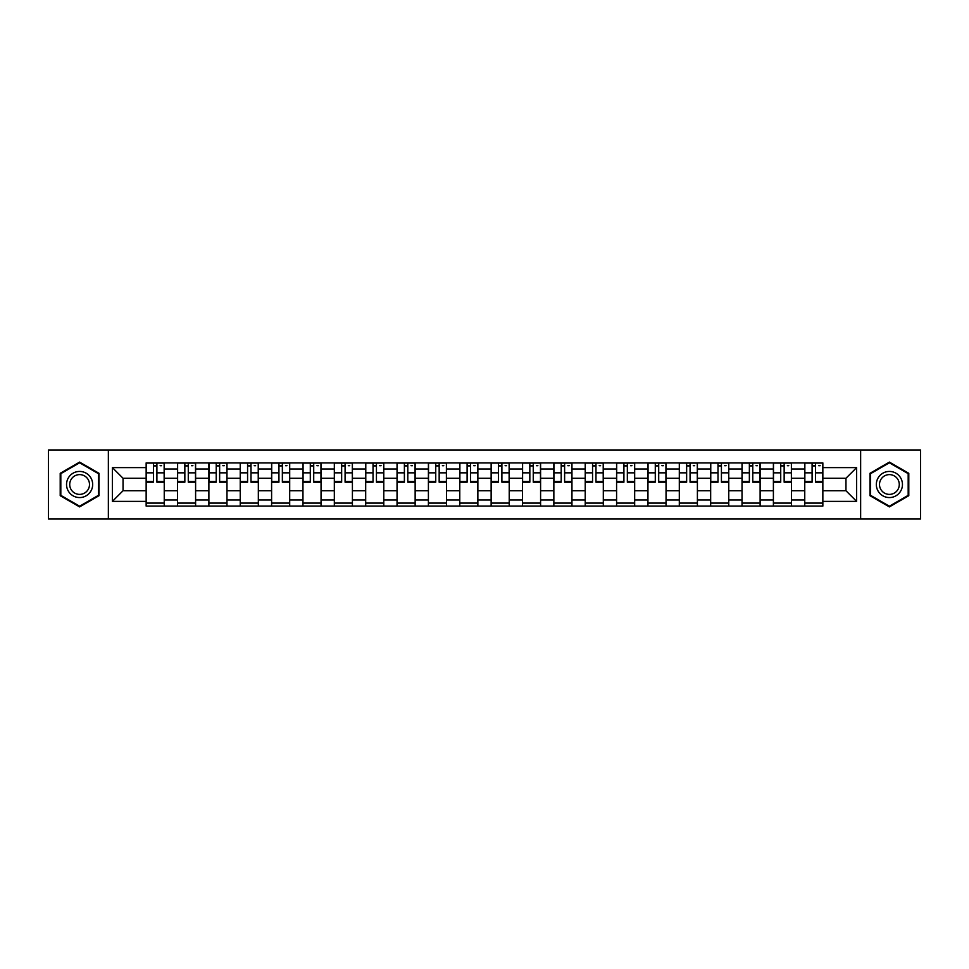 <?xml version="1.0" encoding="UTF-8"?>
<svg xmlns="http://www.w3.org/2000/svg" width="969" height="969" viewBox="0 0 969 969"><rect width="100%" height="100%" fill="white"/><g stroke="black" fill="none" stroke-linecap="round" stroke-linejoin="round"><path stroke-width="1.45" d="M860.642 518.972L920.55 518.972L920.55 450.028L48.45 450.028L48.45 518.972L860.642 518.972L860.642 450.028M177.521 506.109L177.521 469.02L164.245 469.02L164.245 506.109M164.245 469.02L164.245 462.891M177.521 469.02L177.521 462.891M195.605 462.891L195.605 506.109M208.88 506.109L208.88 462.891M226.976 462.891L226.976 506.109M240.239 506.109L240.239 462.891M258.335 462.891L258.335 506.109M271.599 506.109L271.599 462.891M289.695 462.891L289.695 506.109M302.958 506.109L302.958 462.891M321.054 462.891L321.054 506.109M334.329 506.109L334.329 462.891M352.413 462.891L352.413 506.109M365.688 506.109L365.688 462.891M383.785 462.891L383.785 506.109M397.048 506.109L397.048 462.891M415.144 462.891L415.144 506.109M428.407 506.109L428.407 462.891M446.503 462.891L446.503 506.109M459.778 506.109L459.778 462.891M477.862 462.891L477.862 506.109M491.138 506.109L491.138 462.891M509.222 462.891L509.222 506.109M522.497 506.109L522.497 462.891M540.593 462.891L540.593 506.109M553.856 506.109L553.856 462.891M571.952 462.891L571.952 506.109M585.215 506.109L585.215 462.891M603.312 462.891L603.312 506.109M616.587 506.109L616.587 462.891M634.671 462.891L634.671 506.109M647.946 506.109L647.946 462.891M666.042 462.891L666.042 506.109M679.305 506.109L679.305 462.891M697.401 462.891L697.401 506.109M710.665 506.109L710.665 462.891M728.761 462.891L728.761 506.109M742.024 506.109L742.024 462.891M760.12 462.891L760.12 506.109M773.395 506.109L773.395 462.891M791.479 462.891L791.479 506.109M804.754 506.109L804.754 462.891M804.754 490.738L791.479 490.738M773.395 490.738L760.12 490.738M742.024 490.738L728.761 490.738M710.665 490.738L697.401 490.738M679.305 490.738L666.042 490.738M647.946 490.738L634.671 490.738M616.587 490.738L603.312 490.738M585.215 490.738L571.952 490.738M553.856 490.738L540.593 490.738M522.497 490.738L509.222 490.738M491.138 490.738L477.862 490.738M459.778 490.738L446.503 490.738M428.407 490.738L415.144 490.738M397.048 490.738L383.785 490.738M365.688 490.738L352.413 490.738M334.329 490.738L321.054 490.738M302.958 490.738L289.695 490.738M271.599 490.738L258.335 490.738M240.239 490.738L226.976 490.738M208.88 490.738L195.605 490.738M177.521 490.738L164.245 490.738M804.754 478.262L791.479 478.262M773.395 478.262L760.12 478.262M742.024 478.262L728.761 478.262M710.665 478.262L697.401 478.262M679.305 478.262L666.042 478.262M647.946 478.262L634.671 478.262M616.587 478.262L603.312 478.262M585.215 478.262L571.952 478.262M553.856 478.262L540.593 478.262M522.497 478.262L509.222 478.262M491.138 478.262L477.862 478.262M459.778 478.262L446.503 478.262M428.407 478.262L415.144 478.262M397.048 478.262L383.785 478.262M365.688 478.262L352.413 478.262M334.329 478.262L321.054 478.262M302.958 478.262L289.695 478.262M271.599 478.262L258.335 478.262M240.239 478.262L226.976 478.262M208.88 478.262L195.605 478.262M177.521 478.262L164.245 478.262M123.039 490.738L146.149 490.738L146.149 478.262L123.039 478.262L123.039 490.738L112.38 501.385L112.38 467.615L146.149 467.615L146.149 478.262M822.851 478.262L822.851 490.738L845.961 490.738L845.961 478.262L822.851 478.262L822.851 462.891L146.149 462.891L146.149 467.615M822.851 467.615L856.62 467.615L856.62 501.385L822.851 501.385L822.851 490.738M146.149 490.738L146.149 506.109L822.851 506.109L822.851 501.385M146.149 501.385L112.38 501.385M108.358 518.972L108.358 450.028M99.008 473.296L79.615 462.104L60.211 473.296L60.211 495.704L79.615 506.896L99.008 495.704L99.008 473.296M908.789 473.296L889.385 462.104L869.992 473.296L869.992 495.704L889.385 506.896L908.789 495.704L908.789 473.296M164.245 503.093L146.149 503.093M153.49 465.907L156.905 465.907M195.605 503.093L177.521 503.093M184.849 465.907L188.277 465.907M226.976 503.093L208.88 503.093M216.22 465.907L219.636 465.907M258.335 503.093L240.239 503.093M247.579 465.907L250.995 465.907M289.695 503.093L271.599 503.093M278.939 465.907L282.354 465.907M321.054 503.093L302.958 503.093M310.298 465.907L313.714 465.907M352.413 503.093L334.329 503.093M341.657 465.907L345.085 465.907M383.785 503.093L365.688 503.093M373.029 465.907L376.444 465.907M415.144 503.093L397.048 503.093M404.388 465.907L407.804 465.907M446.503 503.093L428.407 503.093M435.747 465.907L439.163 465.907M477.862 503.093L459.778 503.093M467.106 465.907L470.522 465.907M509.222 503.093L491.138 503.093M498.478 465.907L501.894 465.907M540.593 503.093L522.497 503.093M529.837 465.907L533.253 465.907M571.952 503.093L553.856 503.093M561.196 465.907L564.612 465.907M603.312 503.093L585.215 503.093M592.556 465.907L595.971 465.907M634.671 503.093L616.587 503.093M623.915 465.907L627.343 465.907M666.042 503.093L647.946 503.093M655.286 465.907L658.702 465.907M697.401 503.093L679.305 503.093M686.646 465.907L690.061 465.907M728.761 503.093L710.665 503.093M718.005 465.907L721.42 465.907M760.12 503.093L742.024 503.093M749.364 465.907L752.78 465.907M791.479 503.093L773.395 503.093M780.723 465.907L784.151 465.907M822.851 503.093L804.754 503.093M812.095 465.907L815.51 465.907M112.38 467.615L123.039 478.262M845.961 490.738L856.62 501.385M845.961 478.262L856.62 467.615M156.905 481.496L164.149 481.496L164.149 482.187L156.905 482.187L156.905 463.085L164.149 463.085L160.127 463.085M164.149 481.496L164.149 463.085M153.49 465.701L156.905 465.701M160.127 465.701L161.532 465.701M150.28 463.085L146.258 463.085L146.258 482.187L153.49 482.187L153.49 463.085L150.583 463.085M146.258 463.085L159.824 463.085M188.277 481.496L195.508 481.496L195.508 482.187L188.277 482.187L188.277 463.085L195.508 463.085L191.487 463.085M195.508 481.496L195.508 463.085M184.849 465.701L188.277 465.701M191.487 465.701L192.892 465.701M181.639 463.085L177.618 463.085L177.618 482.187L184.849 482.187L184.849 463.085L181.942 463.085M177.618 463.085L191.184 463.085M219.636 481.496L226.867 481.496L226.867 482.187L219.636 482.187L219.636 463.085L226.867 463.085L222.846 463.085M226.867 481.496L226.867 463.085M216.22 465.701L219.636 465.701M222.846 465.701L224.263 465.701M212.998 463.085L208.977 463.085L208.977 482.187L216.22 482.187L216.22 463.085L213.301 463.085M208.977 463.085L222.543 463.085M68.29 491.029A13.069 13.069 0 0 0 86.144 495.813A13.069 13.069 0 0 0 90.929 477.971A13.069 13.069 0 0 0 73.075 473.187A13.069 13.069 0 0 0 68.29 491.029M71.04 489.442A9.896 9.896 0 0 0 84.557 493.064A9.896 9.896 0 0 0 88.179 479.558A9.896 9.896 0 0 0 74.661 475.936A9.896 9.896 0 0 0 71.04 489.442M79.615 462.794L98.402 473.647L98.402 495.353L79.615 506.206L60.817 495.353L60.817 473.647L79.615 462.794M878.071 491.029A13.069 13.069 0 0 0 895.925 495.813A13.069 13.069 0 0 0 900.71 477.971A13.069 13.069 0 0 0 882.856 473.187A13.069 13.069 0 0 0 878.071 491.029M880.821 489.442A9.896 9.896 0 0 0 894.339 493.064A9.896 9.896 0 0 0 897.96 479.558A9.896 9.896 0 0 0 884.443 475.936A9.896 9.896 0 0 0 880.821 489.442M889.385 462.794L908.183 473.647L908.183 495.353L889.385 506.206L870.598 495.353L870.598 473.647L889.385 462.794M250.995 481.496L258.238 481.496L258.238 482.187L250.995 482.187L250.995 463.085L258.238 463.085L254.217 463.085M258.238 481.496L258.238 463.085M247.579 465.701L250.995 465.701M254.217 465.701L255.622 465.701M244.358 463.085L240.336 463.085L240.336 482.187L247.579 482.187L247.579 463.085L244.66 463.085M240.336 463.085L253.914 463.085M282.354 481.496L289.598 481.496L289.598 482.187L282.354 482.187L282.354 463.085L289.598 463.085L285.576 463.085M289.598 481.496L289.598 463.085M278.939 465.701L282.354 465.701M285.576 465.701L286.981 465.701M275.717 463.085L271.708 463.085L271.708 482.187L278.939 482.187L278.939 463.085L276.02 463.085M271.708 463.085L285.274 463.085M313.714 481.496L320.957 481.496L320.957 482.187L313.714 482.187L313.714 463.085L320.957 463.085L316.936 463.085M320.957 481.496L320.957 463.085M310.298 465.701L313.714 465.701M316.936 465.701L318.341 465.701M307.088 463.085L303.067 463.085L303.067 482.187L310.298 482.187L310.298 463.085L307.391 463.085M303.067 463.085L316.633 463.085M345.085 481.496L352.316 481.496L352.316 482.187L345.085 482.187L345.085 463.085L352.316 463.085L348.295 463.085M352.316 481.496L352.316 463.085M341.657 465.701L345.085 465.701M348.295 465.701L349.7 465.701M338.447 463.085L334.426 463.085L334.426 482.187L341.657 482.187L341.657 463.085L338.75 463.085M334.426 463.085L347.992 463.085M376.444 481.496L383.676 481.496L383.676 482.187L376.444 482.187L376.444 463.085L383.676 463.085L379.654 463.085M383.676 481.496L383.676 463.085M373.029 465.701L376.444 465.701M379.654 465.701L381.071 465.701M369.807 463.085L365.785 463.085L365.785 482.187L373.029 482.187L373.029 463.085L370.11 463.085M365.785 463.085L379.363 463.085M407.804 481.496L415.047 481.496L415.047 482.187L407.804 482.187L407.804 463.085L415.047 463.085L411.026 463.085M415.047 481.496L415.047 463.085M404.388 465.701L407.804 465.701M411.026 465.701L412.431 465.701M401.166 463.085L397.145 463.085L397.145 482.187L404.388 482.187L404.388 463.085L401.469 463.085M397.145 463.085L410.723 463.085M439.163 481.496L446.406 481.496L446.406 482.187L439.163 482.187L439.163 463.085L446.406 463.085L442.385 463.085M446.406 481.496L446.406 463.085M435.747 465.701L439.163 465.701M442.385 465.701L443.79 465.701M432.537 463.085L428.516 463.085L428.516 482.187L435.747 482.187L435.747 463.085L432.828 463.085M428.516 463.085L442.082 463.085M470.522 481.496L477.765 481.496L477.765 482.187L470.522 482.187L470.522 463.085L477.765 463.085L473.744 463.085M477.765 481.496L477.765 463.085M467.106 465.701L470.522 465.701M473.744 465.701L475.149 465.701M463.897 463.085L459.875 463.085L459.875 482.187L467.106 482.187L467.106 463.085L464.199 463.085M459.875 463.085L473.441 463.085M501.894 481.496L509.125 481.496L509.125 482.187L501.894 482.187L501.894 463.085L509.125 463.085L505.103 463.085M509.125 481.496L509.125 463.085M498.478 465.701L501.894 465.701M505.103 465.701L506.508 465.701M495.256 463.085L491.235 463.085L491.235 482.187L498.478 482.187L498.478 463.085L495.559 463.085M491.235 463.085L504.801 463.085M533.253 481.496L540.484 481.496L540.484 482.187L533.253 482.187L533.253 463.085L540.484 463.085L536.463 463.085M540.484 481.496L540.484 463.085M529.837 465.701L533.253 465.701M536.463 465.701L537.88 465.701M526.615 463.085L522.594 463.085L522.594 482.187L529.837 482.187L529.837 463.085L526.918 463.085M522.594 463.085L536.172 463.085M564.612 481.496L571.855 481.496L571.855 482.187L564.612 482.187L564.612 463.085L571.855 463.085L567.834 463.085M571.855 481.496L571.855 463.085M561.196 465.701L564.612 465.701M567.834 465.701L569.239 465.701M557.974 463.085L553.953 463.085L553.953 482.187L561.196 482.187L561.196 463.085L558.277 463.085M553.953 463.085L567.531 463.085M595.971 481.496L603.215 481.496L603.215 482.187L595.971 482.187L595.971 463.085L603.215 463.085L599.193 463.085M603.215 481.496L603.215 463.085M592.556 465.701L595.971 465.701M599.193 465.701L600.598 465.701M589.346 463.085L585.324 463.085L585.324 482.187L592.556 482.187L592.556 463.085L589.636 463.085M585.324 463.085L598.89 463.085M627.343 481.496L634.574 481.496L634.574 482.187L627.343 482.187L627.343 463.085L634.574 463.085L630.553 463.085M634.574 481.496L634.574 463.085M623.915 465.701L627.343 465.701M630.553 465.701L631.958 465.701M620.705 463.085L616.684 463.085L616.684 482.187L623.915 482.187L623.915 463.085L621.008 463.085M616.684 463.085L630.25 463.085M658.702 481.496L665.933 481.496L665.933 482.187L658.702 482.187L658.702 463.085L665.933 463.085L661.912 463.085M665.933 481.496L665.933 463.085M655.286 465.701L658.702 465.701M661.912 465.701L663.317 465.701M652.064 463.085L648.043 463.085L648.043 482.187L655.286 482.187L655.286 463.085L652.367 463.085M648.043 463.085L661.609 463.085M690.061 481.496L697.292 481.496L697.292 482.187L690.061 482.187L690.061 463.085L697.292 463.085L693.283 463.085M697.292 481.496L697.292 463.085M686.646 465.701L690.061 465.701M693.283 465.701L694.688 465.701M683.424 463.085L679.402 463.085L679.402 482.187L686.646 482.187L686.646 463.085L683.726 463.085M679.402 463.085L692.98 463.085M721.42 481.496L728.664 481.496L728.664 482.187L721.42 482.187L721.42 463.085L728.664 463.085L724.642 463.085M728.664 481.496L728.664 463.085M718.005 465.701L721.42 465.701M724.642 465.701L726.047 465.701M714.783 463.085L710.761 463.085L710.761 482.187L718.005 482.187L718.005 463.085L715.086 463.085M710.761 463.085L724.34 463.085M752.78 481.496L760.023 481.496L760.023 482.187L752.78 482.187L752.78 463.085L760.023 463.085L756.002 463.085M760.023 481.496L760.023 463.085M749.364 465.701L752.78 465.701M756.002 465.701L757.407 465.701M746.154 463.085L742.133 463.085L742.133 482.187L749.364 482.187L749.364 463.085L746.457 463.085M742.133 463.085L755.699 463.085M784.151 481.496L791.382 481.496L791.382 482.187L784.151 482.187L784.151 463.085L791.382 463.085L787.361 463.085M791.382 481.496L791.382 463.085M780.723 465.701L784.151 465.701M787.361 465.701L788.766 465.701M777.513 463.085L773.492 463.085L773.492 482.187L780.723 482.187L780.723 463.085L777.816 463.085M773.492 463.085L787.058 463.085M815.51 481.496L822.742 481.496L822.742 482.187L815.51 482.187L815.51 463.085L822.742 463.085L818.72 463.085M822.742 481.496L822.742 463.085M812.095 465.701L815.51 465.701M818.72 465.701L820.137 465.701M808.873 463.085L804.851 463.085L804.851 482.187L812.095 482.187L812.095 463.085L809.176 463.085M804.851 463.085L818.417 463.085M773.395 469.02L760.12 469.02M742.024 469.02L728.761 469.02M710.665 469.02L697.401 469.02M679.305 469.02L666.042 469.02M647.946 469.02L634.671 469.02M616.587 469.02L603.312 469.02M585.215 469.02L571.952 469.02M553.856 469.02L540.593 469.02M522.497 469.02L509.222 469.02M491.138 469.02L477.862 469.02M459.778 469.02L446.503 469.02M428.407 469.02L415.144 469.02M397.048 469.02L383.785 469.02M365.688 469.02L352.413 469.02M334.329 469.02L321.054 469.02M302.958 469.02L289.695 469.02M271.599 469.02L258.335 469.02M240.239 469.02L226.976 469.02M208.88 469.02L195.605 469.02M804.754 469.02L791.479 469.02M773.395 499.98L760.12 499.98M742.024 499.98L728.761 499.98M710.665 499.98L697.401 499.98M679.305 499.98L666.042 499.98M647.946 499.98L634.671 499.98M616.587 499.98L603.312 499.98M585.215 499.98L571.952 499.98M553.856 499.98L540.593 499.98M522.497 499.98L509.222 499.98M491.138 499.98L477.862 499.98M459.778 499.98L446.503 499.98M428.407 499.98L415.144 499.98M397.048 499.98L383.785 499.98M365.688 499.98L352.413 499.98M334.329 499.98L321.054 499.98M302.958 499.98L289.695 499.98M271.599 499.98L258.335 499.98M240.239 499.98L226.976 499.98M208.88 499.98L195.605 499.98M177.521 499.98L164.245 499.98M804.754 499.98L791.479 499.98M156.905 472.848L164.149 472.848M146.258 481.496L153.49 481.496M146.258 472.848L153.49 472.848M188.277 472.848L195.508 472.848M177.618 481.496L184.849 481.496M177.618 472.848L184.849 472.848M219.636 472.848L226.867 472.848M208.977 481.496L216.22 481.496M208.977 472.848L216.22 472.848M250.995 472.848L258.238 472.848M240.336 481.496L247.579 481.496M240.336 472.848L247.579 472.848M282.354 472.848L289.598 472.848M271.708 481.496L278.939 481.496M271.708 472.848L278.939 472.848M313.714 472.848L320.957 472.848M303.067 481.496L310.298 481.496M303.067 472.848L310.298 472.848M345.085 472.848L352.316 472.848M334.426 481.496L341.657 481.496M334.426 472.848L341.657 472.848M376.444 472.848L383.676 472.848M365.785 481.496L373.029 481.496M365.785 472.848L373.029 472.848M407.804 472.848L415.047 472.848M397.145 481.496L404.388 481.496M397.145 472.848L404.388 472.848M439.163 472.848L446.406 472.848M428.516 481.496L435.747 481.496M428.516 472.848L435.747 472.848M470.522 472.848L477.765 472.848M459.875 481.496L467.106 481.496M459.875 472.848L467.106 472.848M501.894 472.848L509.125 472.848M491.235 481.496L498.478 481.496M491.235 472.848L498.478 472.848M533.253 472.848L540.484 472.848M522.594 481.496L529.837 481.496M522.594 472.848L529.837 472.848M564.612 472.848L571.855 472.848M553.953 481.496L561.196 481.496M553.953 472.848L561.196 472.848M595.971 472.848L603.215 472.848M585.324 481.496L592.556 481.496M585.324 472.848L592.556 472.848M627.343 472.848L634.574 472.848M616.684 481.496L623.915 481.496M616.684 472.848L623.915 472.848M658.702 472.848L665.933 472.848M648.043 481.496L655.286 481.496M648.043 472.848L655.286 472.848M690.061 472.848L697.292 472.848M679.402 481.496L686.646 481.496M679.402 472.848L686.646 472.848M721.42 472.848L728.664 472.848M710.761 481.496L718.005 481.496M710.761 472.848L718.005 472.848M752.78 472.848L760.023 472.848M742.133 481.496L749.364 481.496M742.133 472.848L749.364 472.848M784.151 472.848L791.382 472.848M773.492 481.496L780.723 481.496M773.492 472.848L780.723 472.848M815.51 472.848L822.742 472.848M804.851 481.496L812.095 481.496M804.851 472.848L812.095 472.848"/></g></svg>

